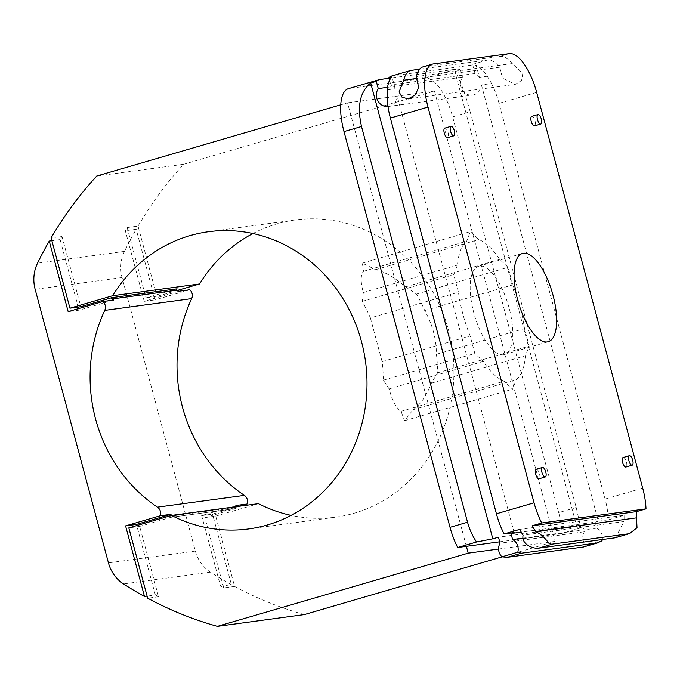 <?xml version="1.0" encoding="UTF-8"?>
<svg xmlns="http://www.w3.org/2000/svg" width="680" height="680" viewBox="0 0 680 680"><rect width="100%" height="100%" fill="white"/><g stroke="black" fill="none" stroke-linecap="round" stroke-linejoin="round"><path stroke-width="0.51" stroke-dasharray="3.4 2.55" d="M370.396 317.934L382.1 361.624A149.957 138.244 82.3 0 1 383.308 380.197L389.138 388.9C392.199 400.613 396.159 408.085 401.038 411.332L404.6 420.699L413.134 409.692C420.274 404.821 426.351 395.981 431.366 383.18L437.631 372.835A149.957 138.244 -97.7 0 0 436.424 354.272C436.356 338.861 432.454 324.292 424.719 310.582A149.957 138.244 -97.7 0 0 416.517 294.058L405.56 286.85C394.553 277.423 384.574 271.702 375.624 269.679L362.38 263.135L363.519 271.311C360.493 274.966 360.434 282.055 363.332 292.561L362.194 301.41A149.957 138.244 82.3 0 1 370.396 317.934L458.447 292.238L453.747 274.686L457.444 265.098A74.273 28.509 -106.3 0 1 466.659 241.213L470.356 231.617L478.754 239.573A74.273 28.509 -106.3 0 1 499.673 259.377L508.07 267.333L512.771 284.886A74.273 28.509 -106.3 0 1 524.484 328.567L529.185 346.12L525.487 355.708A74.273 28.509 -106.3 0 1 516.273 379.593L512.575 389.19L504.169 381.233A74.273 28.509 -106.3 0 1 483.259 361.428L474.852 353.473L470.152 335.928A74.273 28.509 -106.3 0 1 458.447 292.238M382.1 361.624L470.152 335.928M503.344 354.756A45.977 17.646 -106.3 0 1 474.156 314.075A45.977 17.646 -106.3 0 1 478.584 266.271A45.977 17.646 -106.3 0 1 509.125 308.014A45.977 17.646 -106.3 0 1 504.348 354.543A45.977 17.646 -106.3 0 1 503.344 354.756M362.194 301.41L453.747 274.686M389.138 388.9L483.259 361.428M383.308 380.197L474.852 353.473M413.134 409.692L516.273 379.593M404.6 420.699L512.575 389.19M436.424 354.272L524.484 328.567M437.631 372.835L529.185 346.12M405.56 286.85L499.673 259.377M416.517 294.058L508.07 267.333M363.519 271.311L466.659 241.213M362.38 263.135L470.356 231.617M423.011 66.886A42.441 16.294 -106.3 0 1 423.938 66.691L499.995 56.389A42.441 16.294 -106.3 0 1 512.244 63.58L522.741 73.474L521.594 80.512L515.253 84.405L502.512 77.979L499.698 67.235A42.441 16.294 73.7 0 0 487.45 60.053L419.543 69.241M391.663 76.032A42.441 16.294 -106.3 0 1 392.581 75.837L468.639 65.543A42.441 16.294 -106.3 0 1 473.067 66.291L476.195 65.373A42.441 16.294 -106.3 0 1 487.339 76.262L491.563 83.555L481.44 84.932A11.313 10.429 82.3 0 1 472.532 95.09A11.313 10.429 82.3 0 1 462.119 89.599A11.313 10.429 82.3 0 1 462.46 77.189L387.566 87.32M387.974 106.53A11.313 10.429 -97.7 0 0 388.331 106.488A11.313 10.429 -97.7 0 0 397.23 96.331L387.107 97.699M487.339 76.262L479.4 77.333L476.195 65.373M387.26 89.811L395.199 88.731A11.313 10.429 -97.7 0 0 390.796 84.923L475.006 73.525A11.313 10.429 82.3 0 1 479.4 77.333M491.563 83.555A42.441 16.294 -106.3 0 1 499.043 103.36L605.081 499.077A42.441 16.294 -106.3 0 1 608.379 519.843L598.34 521.203L481.44 84.932M512.244 63.58L416.262 76.568M499.698 67.235L417.707 78.336M470.169 111.783L576.198 507.51L580.847 527.884L577.023 527.425L454.877 71.596C459.476 78.217 464.576 91.613 470.169 111.783L452.642 116.9A42.441 16.294 73.7 0 0 425.374 78.166L349.316 88.468A42.441 16.294 73.7 0 0 348.398 88.663M475.006 73.525L473.067 66.291M514.131 532.601L397.23 96.331M395.199 88.731L391.995 76.772M389.555 80.299L390.796 84.923M522.792 538.16L596.819 528.139L595.204 522.121L521.245 532.134M584.196 546.839L586.152 545.428A10.608 9.784 82.3 0 1 584.273 531.794L500.072 543.201M466.378 546.329L347.548 102.85L340.748 104.831M252.926 233.529A149.957 138.244 82.3 0 1 295.35 219.963A149.957 138.244 82.3 0 1 452.463 350.022A149.957 138.244 82.3 0 1 335.589 517.174A149.957 138.244 82.3 0 1 291.091 515.38M113.679 300.067L79.041 310.182L68.17 311.652M170.765 517.344L235.96 508.512A0.705 0.654 82.3 0 1 235.867 508.529L170.68 517.361A0.705 0.654 82.3 0 0 170.765 517.344L139.68 526.413L158.525 596.734A378.293 348.729 82.3 0 1 155.355 595.009L147.101 596.122M155.355 595.009L136.748 525.572M158.525 596.734L147.662 598.204M139.68 526.413L128.817 527.884M78.209 307.071L60.12 239.589A378.293 348.729 82.3 0 1 61.973 236.402L51.111 237.873M61.973 236.402L80.818 306.714M235.867 508.529A0.705 0.654 82.3 0 1 235.263 507.382A7.072 6.519 82.3 0 0 235.697 506.736M235.96 508.512L204.875 517.59L223.712 587.902A378.293 348.729 82.3 0 1 220.55 586.177L201.637 515.593L236.283 505.478M178.874 291.244L144.228 301.35L125.316 230.758A378.293 348.729 82.3 0 1 127.169 227.571L146.005 297.891L177.089 288.822M144.228 301.35L155.091 299.88L136.179 229.287L125.316 230.758M189.737 289.774L155.091 299.88M201.637 515.593L212.5 514.123L239.615 506.2M220.55 586.177L231.412 584.707L212.5 514.123M204.875 517.59L215.738 516.12L234.583 586.432L223.712 587.902M258.425 503.659L215.738 516.12M146.005 297.891L156.868 296.421L177.556 290.385M127.169 227.571L138.031 226.1L156.868 296.421M231.412 584.707A378.293 348.729 82.3 0 1 210.426 572.16A35.368 32.606 82.3 0 1 195.364 551.089L122.069 277.55A35.368 32.606 82.3 0 1 124.474 251.379A378.293 348.729 82.3 0 1 136.179 229.287M304.317 614.584A378.293 348.729 82.3 0 1 234.583 586.432M60.12 239.589L51.867 240.703M79.041 310.182L78.616 308.601M170.68 517.361A0.705 0.654 82.3 0 1 170.077 516.205L235.263 507.382M170.391 515.755A7.072 6.519 82.3 0 1 170.077 516.205M138.031 226.1A378.293 348.729 82.3 0 1 183.659 164.28L96.739 176.043M502.087 556.869L555.126 541.382L434.469 91.078L183.659 164.28M555.126 541.382L498.593 549.04M580.847 527.884L561.977 533.384A42.441 16.294 73.7 0 0 558.679 512.626L452.642 116.9M561.977 533.384L499.698 541.815M434.469 91.078L347.548 102.85M531.726 116.382A4.955 1.904 -106.3 0 1 535.015 120.879A4.955 1.904 -106.3 0 1 534.497 125.894M444.805 128.155A4.955 1.904 -106.3 0 1 448.094 132.651A4.955 1.904 -106.3 0 1 447.576 137.657M536.214 469.293A4.955 1.904 -106.3 0 1 539.504 473.79A4.955 1.904 -106.3 0 1 538.985 478.805M623.135 457.529A4.955 1.904 -106.3 0 1 626.424 462.026A4.955 1.904 -106.3 0 1 625.906 467.033M608.379 519.843L624.053 515.27L519.766 529.388M595.204 522.121L598.34 521.203M615.553 537.685L623.976 521.517L523.064 535.177M577.023 527.425L582.667 525.776L498.457 537.183M582.667 525.776L584.273 531.794M454.877 71.596L460.521 69.947A42.441 16.294 73.7 0 0 456.101 69.198L389.019 78.285M624.053 515.27A42.441 16.294 -106.3 0 1 623.976 521.517M601.987 540.804L586.152 545.428M401.038 411.332L504.169 381.233M431.366 383.18L525.487 355.708M424.719 310.582L512.771 284.886M375.624 269.679L478.754 239.573M363.332 292.561L457.444 265.098M596.819 528.139A10.608 9.784 82.3 0 1 602.259 539.546M460.521 69.947L462.46 77.189M433.339 63.946L423.938 66.691M411.392 70.346L392.581 75.837M536.664 92.378L499.043 103.36M487.45 60.053L468.639 65.543M509.396 53.643L499.995 56.389M210.426 572.16L123.505 583.933M195.364 551.089L108.443 562.861M122.069 277.55L35.148 289.315M124.474 251.379L37.544 263.151M456.101 69.198L425.374 78.166M380.043 79.501L349.316 88.468M576.198 507.51L558.679 512.626M642.702 488.104L605.081 499.077M504.348 354.543L548.233 341.734M478.584 266.271L522.469 253.453M388.331 106.488L472.532 95.09M408.306 98.88L515.253 84.405M248.667 528.946L335.589 517.174M208.429 231.736L295.35 219.963"/><path stroke-width="1.02" d="M553.01 295.205A45.977 17.646 -106.3 0 1 548.233 341.734A45.977 17.646 -106.3 0 1 518.415 302.541A45.977 17.646 -106.3 0 1 522.469 253.453A45.977 17.646 -106.3 0 1 553.01 295.205M534.046 502.809L428.009 107.083A42.441 16.294 -106.3 0 1 432.421 64.141A42.441 16.294 -106.3 0 1 433.339 63.946L509.396 53.643A42.441 16.294 -106.3 0 1 536.664 92.378L642.702 488.104A42.441 16.294 -106.3 0 1 646 508.869L541.713 522.988A42.441 16.294 -106.3 0 1 534.046 502.809L496.425 513.791L390.388 118.065A42.441 16.294 -106.3 0 1 387.107 97.699L387.26 89.811A42.441 16.294 -106.3 0 1 391.995 76.772L388.858 77.69A42.441 16.294 -106.3 0 1 391.663 76.032L410.474 70.541A42.441 16.294 73.7 0 0 403.725 80.231L399.075 91.978L402.075 97.266L408.306 98.88L415.166 94.936L418.684 87.576L416.262 76.568A42.441 16.294 -106.3 0 1 423.011 66.886L432.421 64.141M419.543 69.241L411.392 70.346A42.441 16.294 73.7 0 0 410.474 70.541M387.566 87.32L378.258 88.587A11.313 10.429 -97.7 0 0 377.825 100.827A11.313 10.429 -97.7 0 0 387.974 106.53M417.707 78.336L403.725 80.231M646 508.869L636.599 511.606A42.441 16.294 73.7 0 1 636.523 517.854L637.015 527.74L629.688 533.562L614.686 537.863L538.628 548.165C534.344 549.024 521.16 545.156 523.064 535.177A42.441 16.294 -106.3 0 1 519.766 529.388L504.092 533.962L514.131 532.601L510.994 533.519L512.61 539.538L522.792 538.16M504.092 533.962A42.441 16.294 -106.3 0 1 496.425 513.791M388.858 77.69L389.555 80.299M602.259 539.546A10.608 9.784 82.3 0 1 601.987 540.804L597.354 542.92L521.296 553.222L517.786 552.211L501.942 556.827A10.608 9.784 -97.7 0 1 500.072 543.201L498.457 537.183L492.813 538.823L370.676 82.994C359.992 91.689 356.94 106.191 361.513 126.497L343.995 131.606A42.441 16.294 73.7 0 1 348.398 88.663L379.125 79.696A42.441 16.294 73.7 0 0 376.32 81.353L370.676 82.994M492.813 538.823L476.561 542.002C472.532 536.112 469.531 529.516 467.542 522.223L361.513 126.497M521.245 532.134L510.994 533.519M501.942 556.827L507.28 557.311L583.329 547.017L598.332 542.708M111.869 298.988A7.072 6.519 82.3 0 1 113.679 300.067L102.816 301.537L68.17 311.652L49.258 241.06A378.293 348.729 -97.7 0 0 37.544 263.151A35.368 32.606 -97.7 0 0 35.148 289.315L108.443 562.861A35.368 32.606 -97.7 0 0 123.505 583.933A378.293 348.729 -97.7 0 0 144.492 596.479L125.579 525.887L160.225 515.771A7.072 6.519 -97.7 0 0 157.463 507.161L244.383 495.388A149.957 138.244 82.3 0 1 191.667 298.63A7.072 6.519 82.3 0 0 189.737 289.774L178.874 291.244A7.072 6.519 82.3 0 0 177.064 290.164A0.705 0.654 82.3 0 1 177.089 288.822L111.903 297.644A0.705 0.654 82.3 0 0 111.869 298.988L177.064 290.164M157.463 507.161A149.957 138.244 -97.7 0 1 104.746 310.394A7.072 6.519 -97.7 0 0 102.816 301.537M340.748 104.831L96.739 176.043A378.293 348.729 -97.7 0 0 51.111 237.873L69.947 308.185L112.633 295.732A149.957 138.244 -97.7 0 1 208.429 231.736A149.957 138.244 -97.7 0 1 365.543 361.794A149.957 138.244 -97.7 0 1 248.667 528.946A149.957 138.244 -97.7 0 1 171.505 515.423L128.817 527.884L147.662 598.204A378.293 348.729 -97.7 0 0 217.396 626.356L468.206 553.154L466.378 546.329L457.691 547.51A42.441 16.294 73.7 0 1 450.024 527.332L343.995 131.606M291.091 515.38A149.957 138.244 82.3 0 1 258.425 503.659L171.505 515.423M177.556 290.385L199.554 283.959A149.957 138.244 82.3 0 1 252.926 233.529M199.554 283.959L112.633 295.732M136.748 525.572L136.442 524.416L171.088 514.301A7.072 6.519 82.3 0 1 170.391 515.755M160.225 515.771L171.088 514.301M136.442 524.416L125.579 525.887M147.101 596.122L144.492 596.479M111.903 297.644L80.818 306.714L69.947 308.185M239.615 506.2L247.146 504.008L236.283 505.478A7.072 6.519 82.3 0 1 235.697 506.736M502.087 556.869L304.317 614.584L217.396 626.356M51.867 240.703L49.258 241.06M78.616 308.601L78.209 307.071M244.383 495.388A7.072 6.519 82.3 0 1 247.146 504.008M498.593 549.04L468.206 553.154M540.77 124.057L534.497 125.894A4.955 1.904 -106.3 0 1 531.284 121.669A4.955 1.904 -106.3 0 1 531.726 116.382L537.999 114.555A4.955 1.904 -106.3 0 1 541.28 119.051A4.955 1.904 -106.3 0 1 540.77 124.057A4.955 1.904 -106.3 0 1 540.659 124.083A4.955 1.904 -106.3 0 1 537.514 119.706A4.955 1.904 -106.3 0 1 537.999 114.555M453.849 135.83L447.576 137.657A4.955 1.904 -106.3 0 1 444.363 133.441A4.955 1.904 -106.3 0 1 444.805 128.155L451.069 126.327A4.955 1.904 -106.3 0 1 454.359 130.823A4.955 1.904 -106.3 0 1 453.849 135.83A4.955 1.904 -106.3 0 1 453.738 135.856A4.955 1.904 -106.3 0 1 450.594 131.469A4.955 1.904 -106.3 0 1 451.069 126.327M545.258 476.969L538.985 478.805A4.955 1.904 -106.3 0 1 535.772 474.581A4.955 1.904 -106.3 0 1 536.214 469.293L542.479 467.466A4.955 1.904 -106.3 0 1 545.768 471.962A4.955 1.904 -106.3 0 1 545.258 476.969A4.955 1.904 -106.3 0 1 545.148 476.994A4.955 1.904 -106.3 0 1 542.002 472.617A4.955 1.904 -106.3 0 1 542.479 467.466M632.179 465.205L625.906 467.033A4.955 1.904 -106.3 0 1 622.693 462.817A4.955 1.904 -106.3 0 1 623.135 457.529L629.408 455.693A4.955 1.904 -106.3 0 1 632.689 460.19A4.955 1.904 -106.3 0 1 632.179 465.205A4.955 1.904 -106.3 0 1 632.068 465.231A4.955 1.904 -106.3 0 1 628.923 460.844A4.955 1.904 -106.3 0 1 629.408 455.693M628.702 533.774L552.644 544.068C547.63 545.156 547.409 537.489 535.611 531.522A42.441 16.294 73.7 0 1 532.312 525.733L541.713 522.988M614.686 537.863L615.553 537.685M499.698 541.815L466.378 546.329M389.019 78.285L380.043 79.501A42.441 16.294 73.7 0 0 379.125 79.696M476.561 542.002L457.691 547.51M378.258 88.587L376.32 81.353M517.786 552.211A10.608 9.784 -97.7 0 0 512.61 539.538M636.599 511.606L532.312 525.733M636.523 517.854L535.611 531.522M428.009 107.083L390.388 118.065M104.746 310.394L191.667 298.63M521.296 553.222L507.28 557.311M597.354 542.92L583.329 547.017M552.644 544.068L538.628 548.165M467.542 522.223L450.024 527.332M615.544 537.685L629.688 533.562"/></g></svg>
